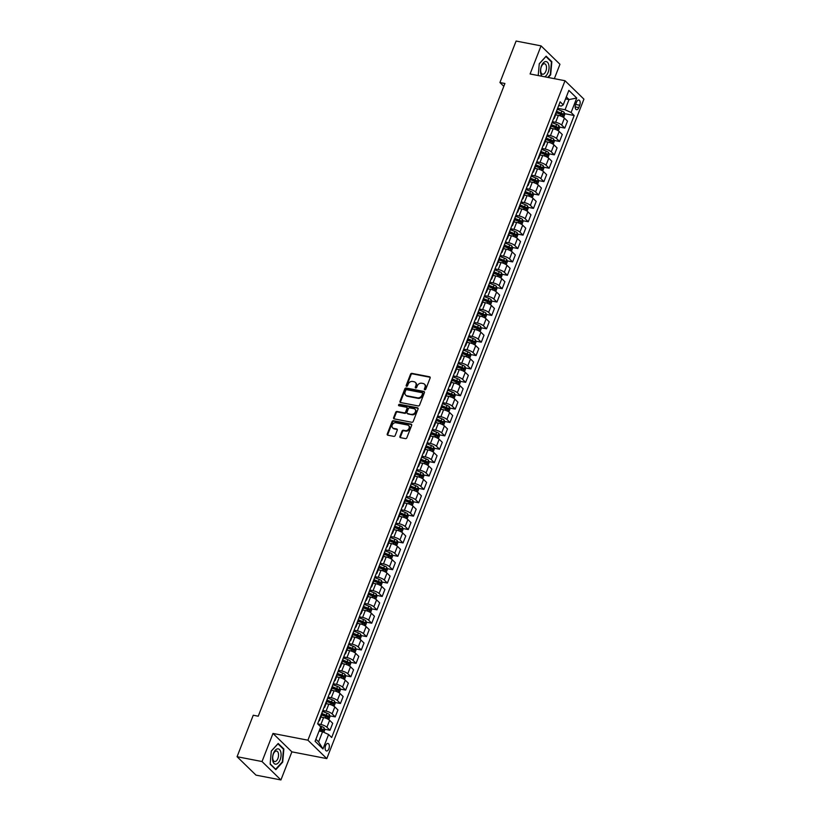 <?xml version="1.0" encoding="UTF-8"?>
<svg xmlns="http://www.w3.org/2000/svg" width="821" height="821" viewBox="0 0 821 821"><rect width="100%" height="100%" fill="white"/><g stroke="black" fill="none" stroke-linecap="round" stroke-linejoin="round"><path stroke-width="1.23" d="M424.806 389.79A0.821 0.657 -45.8 0 0 425.781 389.185L430.132 378.019A1.17 0.944 -45.8 0 0 429.568 376.777L411.937 373.37A1.17 0.944 -45.8 0 0 410.541 374.232L406.19 385.398A0.821 0.657 -45.8 0 0 407.565 385.665L408.129 384.218A3.756 3.017 -45.8 0 1 412.573 381.457L414.041 381.744A3.756 3.017 -45.8 0 1 415.354 382.412A3.756 3.017 -45.8 0 1 415.867 385.716L415.303 387.163A0.821 0.657 -45.8 0 0 416.668 387.42L417.232 385.983A3.756 3.017 -45.8 0 1 421.676 383.222L423.143 383.51A3.756 3.017 -45.8 0 1 424.457 384.177A3.756 3.017 -45.8 0 1 424.97 387.471L424.406 388.918A0.821 0.657 -45.8 0 0 424.806 389.79M328.872 748.793A3.828 2.022 100.9 0 0 327.959 743.446A3.828 2.022 100.9 0 0 325.598 745.612A3.828 2.022 100.9 0 0 326.512 750.958A3.828 2.022 100.9 0 0 328.872 748.793M399.94 436.423A1.17 0.944 -45.8 0 0 400.504 437.665L405.451 438.619A1.17 0.944 -45.8 0 0 406.836 437.757L411.68 425.36A1.17 0.944 -45.8 0 0 411.105 424.118L393.475 420.711A1.17 0.944 -45.8 0 0 392.089 421.573L387.255 433.97A1.17 0.944 -45.8 0 0 387.82 435.212L393.793 436.362A1.17 0.944 -45.8 0 0 395.188 435.51L397.251 430.194A1.17 0.944 -45.8 0 0 396.687 428.962L393.721 428.388A3.14 2.525 -45.8 0 1 392.623 427.823A3.14 2.525 -45.8 0 1 392.541 424.406A3.14 2.525 -45.8 0 1 395.917 422.764L407.524 425.011A3.14 2.525 -45.8 0 1 408.612 425.565A3.14 2.525 -45.8 0 1 408.704 428.983A3.14 2.525 -45.8 0 1 405.328 430.625L403.398 430.255A1.17 0.944 -45.8 0 0 402.003 431.117L399.94 436.423L400.443 436.926A1.17 0.944 -45.8 0 0 400.412 437.644M272.983 733.44L262.022 761.539L237.074 756.716L255.988 775.127L280.926 779.95L291.886 751.851L326.809 758.604L307.906 740.193L272.983 733.44L291.886 751.851M554.349 78.672L559.953 64.284L541.049 45.873L530.089 73.972L565.012 80.735L307.906 740.193M541.049 45.873L516.101 41.05L499.927 82.531L503.817 86.318M237.074 756.716L253.248 715.235L258.246 716.199L504.915 83.496L499.927 82.531M418.197 405.943A1.17 0.944 -45.8 0 0 419.582 405.081L424.416 392.674A1.17 0.944 -45.8 0 0 423.852 391.443L406.221 388.025A1.17 0.944 -45.8 0 0 404.825 388.887L399.991 401.295A1.17 0.944 -45.8 0 0 400.566 402.526L418.197 405.943M418.043 409.022L413.209 421.419A1.17 0.944 -45.8 0 1 411.824 422.281L394.193 418.874A1.17 0.944 -45.8 0 1 393.628 417.632L395.691 412.327A1.17 0.944 -45.8 0 1 397.077 411.465L404.23 412.84A1.17 0.944 -45.8 0 0 405.625 411.988L406.99 408.468A1.17 0.944 -45.8 0 0 406.426 407.226L398.975 405.779A0.821 0.657 -45.8 0 1 399.55 404.312L417.479 407.78A1.17 0.944 -45.8 0 1 418.043 409.022M576.547 102.153L575.624 104.503A3.705 1.96 100.9 0 0 576.506 109.686A3.705 1.96 100.9 0 0 578.795 107.592L579.718 105.232A3.705 1.96 100.9 0 0 578.836 100.049A3.705 1.96 100.9 0 0 576.547 102.153M326.809 758.604L583.926 99.146L565.012 80.735M558.691 105.56L561.287 106.063L563.227 104.842L560.138 101.835L317.635 723.824L320.724 726.831L315.09 741.281L322.961 748.947L318.599 741.907L322.561 731.737L319.082 731.059M563.227 104.842L568.861 90.392L576.732 98.048L571.098 112.508L565.064 109.737L557.613 108.3M564.561 113.647L574.187 115.515L571.098 112.508M574.187 115.515L331.684 737.504L328.595 734.497L322.961 748.947M262.022 761.539L280.926 779.95M565.546 98.9L569.025 99.567L566.316 96.929M565.064 109.737L569.025 99.567L576.732 98.048M324.562 729.222L330.001 730.269L326.912 727.262A4.782 1.334 -158.7 0 0 320.878 724.502L317.696 723.886M330.001 730.269L332.71 723.311L329.621 720.304A4.782 1.334 -158.7 0 0 323.587 717.544L320.888 717.02M329.775 715.84L335.214 716.887L332.125 713.88A4.782 1.334 -158.7 0 0 326.091 711.119L322.838 710.483M335.214 716.887L337.934 709.929L334.835 706.922A4.782 1.334 -158.7 0 0 328.8 704.161L326.111 703.638M334.989 702.458L340.438 703.505L337.339 700.498A4.782 1.334 -158.7 0 0 331.304 697.737L328.051 697.101M340.438 703.505L343.147 696.547L340.058 693.54A4.782 1.334 -158.7 0 0 334.024 690.779L331.325 690.256M340.212 689.076L345.651 690.122L342.562 687.115A4.782 1.334 -158.7 0 0 336.528 684.355L333.264 683.719M345.651 690.122L348.361 683.164L345.272 680.157A4.782 1.334 -158.7 0 0 339.237 677.397L336.538 676.873M345.425 675.693L350.865 676.74L347.776 673.733A4.782 1.334 -158.7 0 0 341.741 670.973L338.488 670.336M350.865 676.74L353.584 669.782L350.495 666.775A4.782 1.334 -158.7 0 0 344.461 664.015L341.762 663.491M350.649 662.311L356.088 663.358L352.999 660.351A4.782 1.334 -158.7 0 0 346.965 657.59L343.701 656.954M356.088 663.358L358.798 656.4L355.709 653.393A4.782 1.334 -158.7 0 0 349.674 650.632L346.975 650.109M355.862 648.929L361.302 649.975L358.213 646.969A4.782 1.334 -158.7 0 0 352.178 644.208L348.925 643.582M361.302 649.975L364.021 643.017L360.922 640.011A4.782 1.334 -158.7 0 0 354.888 637.25L352.199 636.727M361.076 635.546L366.525 636.593L363.426 633.586A4.782 1.334 -158.7 0 0 357.392 630.826L354.138 630.2M366.525 636.593L369.234 629.635L366.145 626.628A4.782 1.334 -158.7 0 0 360.111 623.868L357.412 623.344M366.299 622.164L371.739 623.221L368.65 620.204A4.782 1.334 -158.7 0 0 362.615 617.443L359.352 616.817M371.739 623.221L374.448 616.253L371.359 613.246A4.782 1.334 -158.7 0 0 365.324 610.485L362.625 609.962M371.513 608.782L376.952 609.839L373.863 606.822A4.782 1.334 -158.7 0 0 367.829 604.061L364.575 603.435M376.952 609.839L379.671 602.871L376.582 599.864A4.782 1.334 -158.7 0 0 370.548 597.103L368.116 596.631M376.736 595.399L382.175 596.457L379.086 593.439A4.782 1.334 -158.7 0 0 373.052 590.679L369.789 590.053M382.175 596.457L384.885 589.499L381.796 586.481A4.782 1.334 -158.7 0 0 375.761 583.721L373.062 583.197M381.95 582.017L387.389 583.074L384.3 580.057A4.782 1.334 -158.7 0 0 378.265 577.296L375.012 576.67M387.389 583.074L390.108 576.116L387.009 573.099A4.782 1.334 -158.7 0 0 380.975 570.338L378.276 569.815M387.163 568.635L392.612 569.692L389.513 566.675A4.782 1.334 -158.7 0 0 383.479 563.914L380.226 563.288M392.612 569.692L395.322 562.734L392.233 559.717A4.782 1.334 -158.7 0 0 386.198 556.956L383.499 556.433M392.387 555.253L397.826 556.31L394.737 553.292A4.782 1.334 -158.7 0 0 388.702 550.532L385.439 549.906M397.826 556.31L400.535 549.352L397.446 546.334A4.782 1.334 -158.7 0 0 391.412 543.574L388.713 543.05M397.6 541.87L403.039 542.927L399.95 539.91A4.782 1.334 -158.7 0 0 393.916 537.15L390.663 536.524M403.039 542.927L405.759 535.969L402.67 532.952A4.782 1.334 -158.7 0 0 396.625 530.192L394.203 529.719M402.824 528.488L408.263 529.545L405.174 526.528A4.782 1.334 -158.7 0 0 399.139 523.767L395.876 523.141M408.263 529.545L410.972 522.587L407.883 519.57A4.782 1.334 -158.7 0 0 401.849 516.809L399.15 516.286M408.037 515.106L413.476 516.163L410.387 513.146A4.782 1.334 -158.7 0 0 404.353 510.385L401.1 509.759M413.476 516.163L416.196 509.205L413.096 506.188A4.782 1.334 -158.7 0 0 407.062 503.427L404.363 502.904M413.25 501.723L418.7 502.78L415.6 499.773A4.782 1.334 -158.7 0 0 409.566 497.003L406.313 496.377M418.7 502.78L421.409 495.822L418.32 492.805A4.782 1.334 -158.7 0 0 412.286 490.045L409.587 489.521M418.474 488.341L423.913 489.398L420.824 486.391A4.782 1.334 -158.7 0 0 414.79 483.62L411.526 482.994M423.913 489.398L426.622 482.44L423.533 479.423A4.782 1.334 -158.7 0 0 417.499 476.662L414.8 476.139M423.687 474.959L429.126 476.016L426.037 473.009A4.782 1.334 -158.7 0 0 420.003 470.238L416.75 469.612M429.126 476.016L431.846 469.058L428.757 466.051A4.782 1.334 -158.7 0 0 422.712 463.28L420.024 462.767M428.901 461.576L434.35 462.634L431.261 459.627A4.782 1.334 -158.7 0 0 425.216 456.856L421.963 456.23M434.35 462.634L437.059 455.676L433.97 452.669A4.782 1.334 -158.7 0 0 427.936 449.898L425.237 449.385M434.124 448.194L439.563 449.251L436.474 446.244A4.782 1.334 -158.7 0 0 430.44 443.473L427.187 442.847M439.563 449.251L442.283 442.293L439.184 439.286A4.782 1.334 -158.7 0 0 433.149 436.515L430.45 436.002M439.338 434.812L444.787 435.869L441.688 432.862A4.782 1.334 -158.7 0 0 435.653 430.101L432.4 429.465M444.787 435.869L447.496 428.911L444.407 425.904A4.782 1.334 -158.7 0 0 438.373 423.133L435.674 422.62M444.561 421.44L450 422.487L446.911 419.48A4.782 1.334 -158.7 0 0 440.877 416.719L437.614 416.083M450 422.487L452.71 415.529L449.621 412.522A4.782 1.334 -158.7 0 0 443.586 409.761L440.887 409.238M449.775 408.058L455.214 409.104L452.125 406.097A4.782 1.334 -158.7 0 0 446.09 403.337L442.837 402.701M455.214 409.104L457.933 402.146L454.834 399.139A4.782 1.334 -158.7 0 0 448.8 396.379L446.111 395.855M454.988 394.675L460.437 395.722L457.348 392.715A4.782 1.334 -158.7 0 0 451.304 389.954L448.05 389.318M460.437 395.722L463.147 388.764L460.058 385.757A4.782 1.334 -158.7 0 0 454.023 382.997L451.324 382.473M460.212 381.293L465.651 382.34L462.562 379.333A4.782 1.334 -158.7 0 0 456.527 376.572L453.274 375.936M465.651 382.34L468.36 375.382L465.271 372.375A4.782 1.334 -158.7 0 0 459.237 369.614L456.538 369.091M465.425 367.911L470.874 368.957L467.775 365.95A4.782 1.334 -158.7 0 0 461.741 363.19L458.487 362.554M470.874 368.957L473.584 361.999L470.495 358.993A4.782 1.334 -158.7 0 0 464.46 356.232L461.761 355.709M470.649 354.528L476.088 355.575L472.999 352.568A4.782 1.334 -158.7 0 0 466.964 349.808L463.701 349.171M476.088 355.575L478.797 348.617L475.708 345.61A4.782 1.334 -158.7 0 0 469.674 342.85L466.975 342.326M475.862 341.146L481.301 342.193L478.212 339.186A4.782 1.334 -158.7 0 0 472.178 336.425L468.924 335.789M481.301 342.193L484.021 335.235L480.921 332.228A4.782 1.334 -158.7 0 0 474.887 329.467L472.198 328.944M481.075 327.764L486.525 328.81L483.425 325.804A4.782 1.334 -158.7 0 0 477.391 323.043L474.138 322.407M486.525 328.81L489.234 321.853L486.145 318.846A4.782 1.334 -158.7 0 0 480.111 316.085L477.412 315.562M486.299 314.381L491.738 315.428L488.649 312.421A4.782 1.334 -158.7 0 0 482.615 309.661L479.351 309.035M491.738 315.428L494.447 308.47L491.358 305.463A4.782 1.334 -158.7 0 0 485.324 302.703L482.625 302.179M491.512 300.999L496.951 302.046L493.862 299.039A4.782 1.334 -158.7 0 0 487.828 296.278L484.575 295.652M496.951 302.046L499.671 295.088L496.582 292.081A4.782 1.334 -158.7 0 0 490.548 289.32L487.848 288.797M496.736 287.617L502.175 288.674L499.086 285.657A4.782 1.334 -158.7 0 0 493.052 282.896L489.788 282.27M502.175 288.674L504.884 281.706L501.795 278.699A4.782 1.334 -158.7 0 0 495.761 275.938L493.339 275.466M501.949 274.235L507.388 275.292L504.299 272.274A4.782 1.334 -158.7 0 0 498.265 269.514L495.012 268.888M507.388 275.292L510.108 268.323L507.009 265.316A4.782 1.334 -158.7 0 0 500.974 262.556L498.285 262.032M507.162 260.852L512.612 261.909L509.513 258.892A4.782 1.334 -158.7 0 0 503.478 256.131L500.225 255.505M512.612 261.909L515.321 254.951L512.232 251.934A4.782 1.334 -158.7 0 0 506.198 249.174L503.499 248.65M512.386 247.47L517.825 248.527L514.736 245.51A4.782 1.334 -158.7 0 0 508.702 242.749L505.438 242.123M517.825 248.527L520.535 241.569L517.446 238.552A4.782 1.334 -158.7 0 0 511.411 235.791L508.712 235.268M517.599 234.088L523.039 235.145L519.95 232.127A4.782 1.334 -158.7 0 0 513.915 229.367L510.662 228.741M523.039 235.145L525.758 228.187L522.669 225.17A4.782 1.334 -158.7 0 0 516.635 222.409L513.936 221.886M522.823 220.705L528.262 221.762L525.173 218.745A4.782 1.334 -158.7 0 0 519.139 215.985L515.875 215.359M528.262 221.762L530.971 214.804L527.882 211.787A4.782 1.334 -158.7 0 0 521.848 209.027L519.149 208.503M528.036 207.323L533.476 208.38L530.387 205.363A4.782 1.334 -158.7 0 0 524.352 202.602L521.099 201.976M533.476 208.38L536.195 201.422L533.096 198.405A4.782 1.334 -158.7 0 0 527.061 195.644L524.362 195.121M533.25 193.941L538.699 194.998L535.6 191.981A4.782 1.334 -158.7 0 0 529.566 189.22L526.312 188.594M538.699 194.998L541.408 188.04L538.319 185.023A4.782 1.334 -158.7 0 0 532.285 182.262L529.586 181.739M538.473 180.558L543.913 181.615L540.823 178.598A4.782 1.334 -158.7 0 0 534.789 175.838L531.526 175.212M543.913 181.615L546.622 174.657L543.533 171.64A4.782 1.334 -158.7 0 0 537.498 168.88L534.799 168.356M543.687 167.176L549.126 168.233L546.037 165.226A4.782 1.334 -158.7 0 0 540.002 162.455L536.749 161.829M549.126 168.233L551.845 161.275L548.756 158.258A4.782 1.334 -158.7 0 0 542.712 155.497L540.023 154.974M548.91 153.794L554.349 154.851L551.26 151.844A4.782 1.334 -158.7 0 0 545.226 149.073L541.963 148.447M554.349 154.851L557.059 147.893L553.97 144.876A4.782 1.334 -158.7 0 0 547.935 142.115L545.513 141.653M554.124 140.412L559.563 141.469L556.474 138.462A4.782 1.334 -158.7 0 0 550.439 135.691L547.186 135.065M559.563 141.469L562.282 134.511L559.183 131.504A4.782 1.334 -158.7 0 0 553.149 128.733L550.45 128.22M559.337 127.029L564.786 128.086L561.687 125.079A4.782 1.334 -158.7 0 0 555.653 122.308L552.4 121.682M564.786 128.086L567.496 121.128L564.407 118.121A4.782 1.334 -158.7 0 0 558.372 115.351L555.673 114.837M315.88 739.259L318.599 741.907M556.72 112.138L558.28 112.436M551.507 125.521L553.067 125.818M546.283 138.903L547.843 139.201M541.07 152.285L542.63 152.583M535.856 165.668L537.416 165.965M530.633 179.05L532.193 179.347M525.419 192.432L526.979 192.73M520.206 205.804L521.756 206.112M514.983 219.186L516.542 219.494M509.769 232.569L511.329 232.877M504.546 245.951L506.105 246.259M499.332 259.333L500.892 259.641M494.119 272.716L495.668 273.024M488.895 286.098L490.455 286.406M483.682 299.48L485.242 299.788M478.458 312.863L480.018 313.17M473.245 326.245L474.805 326.553M468.032 339.627L469.581 339.925M462.808 353.009L464.368 353.307M457.595 366.392L459.155 366.689M452.371 379.774L453.931 380.072M447.158 393.156L448.718 393.454M441.944 406.539L443.504 406.836M436.721 419.921L438.281 420.219M431.507 433.303L433.067 433.601M426.284 446.686L427.844 446.983M421.07 460.068L422.63 460.365M415.857 473.45L417.417 473.748M410.633 486.832L412.193 487.13M405.42 500.215L406.98 500.512M400.196 513.597L401.756 513.895M394.983 526.979L396.543 527.277M389.77 540.362L391.33 540.659M384.546 553.734L386.106 554.042M379.333 567.116L380.893 567.424M374.119 580.498L375.669 580.806M368.896 593.881L370.456 594.188M363.682 607.263L365.242 607.571M358.459 620.645L360.019 620.953M353.246 634.028L354.805 634.335M348.032 647.41L349.582 647.718M342.809 660.792L344.368 661.1M337.595 674.174L339.155 674.472M332.372 687.557L333.931 687.854M327.158 700.939L328.718 701.237M321.945 714.321L323.495 714.619M553.539 118.758A4.782 1.334 -158.7 0 0 554.288 118.378L556.997 111.42A4.782 1.334 -158.7 0 0 556.71 110.63M554.288 118.378A4.782 1.334 -158.7 0 0 553.99 117.598M548.325 132.14A4.782 1.334 -158.7 0 0 549.075 131.76L551.784 124.802A4.782 1.334 -158.7 0 0 551.486 124.012M549.075 131.76A4.782 1.334 -158.7 0 0 548.777 130.97M543.102 145.522A4.782 1.334 -158.7 0 0 543.851 145.143L546.57 138.185A4.782 1.334 -158.7 0 0 546.273 137.394M543.851 145.143A4.782 1.334 -158.7 0 0 543.564 144.352M537.888 158.905A4.782 1.334 -158.7 0 0 538.638 158.525L541.347 151.567A4.782 1.334 -158.7 0 0 541.06 150.777M538.638 158.525A4.782 1.334 -158.7 0 0 538.34 157.735M535.61 166.283L539.705 167.874A3.171 0.883 21.3 0 1 541.501 168.787L542.004 167.505A3.171 0.883 -158.7 0 0 540.208 166.591L536.113 164.99A4.782 1.334 -158.7 0 0 535.836 164.159M532.675 172.287A4.782 1.334 -158.7 0 0 533.424 171.907A4.782 1.334 -158.7 0 0 533.127 171.117M527.451 185.669A4.782 1.334 -158.7 0 0 528.201 185.289L530.92 178.331A4.782 1.334 -158.7 0 0 530.623 177.541M528.201 185.289A4.782 1.334 -158.7 0 0 527.903 184.499M522.238 199.051A4.782 1.334 -158.7 0 0 522.987 198.672L525.697 191.714A4.782 1.334 -158.7 0 0 525.399 190.924M522.987 198.672A4.782 1.334 -158.7 0 0 522.69 197.882M517.014 212.434A4.782 1.334 -158.7 0 0 517.764 212.054L520.483 205.096A4.782 1.334 -158.7 0 0 520.186 204.306M517.764 212.054A4.782 1.334 -158.7 0 0 517.476 211.264M511.801 225.816A4.782 1.334 -158.7 0 0 512.55 225.436L515.26 218.478A4.782 1.334 -158.7 0 0 514.972 217.688M512.55 225.436A4.782 1.334 -158.7 0 0 512.253 224.646M509.523 233.185L513.618 234.785A3.171 0.883 21.3 0 1 515.414 235.699L515.916 234.416A3.171 0.883 -158.7 0 0 514.12 233.503L510.026 231.902A4.782 1.334 -158.7 0 0 509.749 231.07M506.588 239.198A4.782 1.334 -158.7 0 0 507.337 238.819A4.782 1.334 -158.7 0 0 507.039 238.028M501.364 252.581A4.782 1.334 -158.7 0 0 502.113 252.201L504.833 245.243A4.782 1.334 -158.7 0 0 504.535 244.453M502.113 252.201A4.782 1.334 -158.7 0 0 501.816 251.411M496.151 265.963A4.782 1.334 -158.7 0 0 496.9 265.583L499.609 258.625A4.782 1.334 -158.7 0 0 499.312 257.835M496.9 265.583A4.782 1.334 -158.7 0 0 496.602 264.793M490.927 279.335A4.782 1.334 -158.7 0 0 491.676 278.966L494.396 272.008A4.782 1.334 -158.7 0 0 494.098 271.217M491.676 278.966A4.782 1.334 -158.7 0 0 491.389 278.175M485.714 292.717A4.782 1.334 -158.7 0 0 486.463 292.348L489.172 285.38A4.782 1.334 -158.7 0 0 488.885 284.6M486.463 292.348A4.782 1.334 -158.7 0 0 486.165 291.558M480.501 306.1A4.782 1.334 -158.7 0 0 481.25 305.73L483.959 298.762A4.782 1.334 -158.7 0 0 483.661 297.982M481.25 305.73A4.782 1.334 -158.7 0 0 480.952 304.94M475.277 319.482A4.782 1.334 -158.7 0 0 476.026 319.102L478.746 312.144A4.782 1.334 -158.7 0 0 478.448 311.364M476.026 319.102A4.782 1.334 -158.7 0 0 475.728 318.322M470.064 332.864A4.782 1.334 -158.7 0 0 470.813 332.484L473.522 325.526A4.782 1.334 -158.7 0 0 473.224 324.747M470.813 332.484A4.782 1.334 -158.7 0 0 470.515 331.705M464.84 346.246A4.782 1.334 -158.7 0 0 465.589 345.867L468.309 338.909A4.782 1.334 -158.7 0 0 468.011 338.129M465.589 345.867A4.782 1.334 -158.7 0 0 465.302 345.087M459.627 359.629A4.782 1.334 -158.7 0 0 460.376 359.249L463.085 352.291A4.782 1.334 -158.7 0 0 462.798 351.511M460.376 359.249A4.782 1.334 -158.7 0 0 460.078 358.469M454.413 373.011A4.782 1.334 -158.7 0 0 455.162 372.631L457.872 365.673A4.782 1.334 -158.7 0 0 457.574 364.893M455.162 372.631A4.782 1.334 -158.7 0 0 454.865 371.851M449.19 386.393A4.782 1.334 -158.7 0 0 449.939 386.014L452.658 379.056A4.782 1.334 -158.7 0 0 452.361 378.276M449.939 386.014A4.782 1.334 -158.7 0 0 449.651 385.234M443.976 399.776A4.782 1.334 -158.7 0 0 444.725 399.396L447.435 392.438A4.782 1.334 -158.7 0 0 447.137 391.658M444.725 399.396A4.782 1.334 -158.7 0 0 444.428 398.616M438.753 413.158A4.782 1.334 -158.7 0 0 439.502 412.778L442.221 405.82A4.782 1.334 -158.7 0 0 441.924 405.04M439.502 412.778A4.782 1.334 -158.7 0 0 439.214 411.998M433.539 426.54A4.782 1.334 -158.7 0 0 434.288 426.161L436.998 419.203A4.782 1.334 -158.7 0 0 436.71 418.423M434.288 426.161A4.782 1.334 -158.7 0 0 433.991 425.381M428.326 439.923A4.782 1.334 -158.7 0 0 429.075 439.543L431.784 432.585A4.782 1.334 -158.7 0 0 431.487 431.795M429.075 439.543A4.782 1.334 -158.7 0 0 428.778 438.763M423.102 453.305A4.782 1.334 -158.7 0 0 423.852 452.925L426.571 445.967A4.782 1.334 -158.7 0 0 426.273 445.177M423.852 452.925A4.782 1.334 -158.7 0 0 423.564 452.145M417.889 466.687A4.782 1.334 -158.7 0 0 418.638 466.307L421.347 459.35A4.782 1.334 -158.7 0 0 421.06 458.559M418.638 466.307A4.782 1.334 -158.7 0 0 418.341 465.517M412.676 480.069A4.782 1.334 -158.7 0 0 413.425 479.69L416.134 472.732A4.782 1.334 -158.7 0 0 415.837 471.942M413.425 479.69A4.782 1.334 -158.7 0 0 413.127 478.9M407.452 493.452A4.782 1.334 -158.7 0 0 408.201 493.072L410.911 486.114A4.782 1.334 -158.7 0 0 410.623 485.324M408.201 493.072A4.782 1.334 -158.7 0 0 407.904 492.282M402.239 506.834A4.782 1.334 -158.7 0 0 402.988 506.454L405.697 499.496A4.782 1.334 -158.7 0 0 405.4 498.706M402.988 506.454A4.782 1.334 -158.7 0 0 402.69 505.664M397.015 520.216A4.782 1.334 -158.7 0 0 397.764 519.837L400.484 512.879A4.782 1.334 -158.7 0 0 400.186 512.088M397.764 519.837A4.782 1.334 -158.7 0 0 397.477 519.046M391.802 533.599A4.782 1.334 -158.7 0 0 392.551 533.219L395.26 526.261A4.782 1.334 -158.7 0 0 394.973 525.471M392.551 533.219A4.782 1.334 -158.7 0 0 392.253 532.429M386.588 546.981A4.782 1.334 -158.7 0 0 387.338 546.601L390.047 539.643A4.782 1.334 -158.7 0 0 389.749 538.853M387.338 546.601A4.782 1.334 -158.7 0 0 387.04 545.811M381.365 560.363A4.782 1.334 -158.7 0 0 382.114 559.984L384.833 553.026A4.782 1.334 -158.7 0 0 384.536 552.235M382.114 559.984A4.782 1.334 -158.7 0 0 381.816 559.193M376.151 573.746A4.782 1.334 -158.7 0 0 376.901 573.366L379.61 566.408A4.782 1.334 -158.7 0 0 379.312 565.618M376.901 573.366A4.782 1.334 -158.7 0 0 376.603 572.576M370.928 587.128A4.782 1.334 -158.7 0 0 371.677 586.748L374.397 579.79A4.782 1.334 -158.7 0 0 374.099 579M371.677 586.748A4.782 1.334 -158.7 0 0 371.39 585.958M365.714 600.51A4.782 1.334 -158.7 0 0 366.464 600.13L369.173 593.173A4.782 1.334 -158.7 0 0 368.886 592.382M366.464 600.13A4.782 1.334 -158.7 0 0 366.166 599.34M360.501 613.882A4.782 1.334 -158.7 0 0 361.25 613.513L363.96 606.555A4.782 1.334 -158.7 0 0 363.662 605.765M361.25 613.513A4.782 1.334 -158.7 0 0 360.953 612.723M355.277 627.265A4.782 1.334 -158.7 0 0 356.027 626.895L358.746 619.927A4.782 1.334 -158.7 0 0 358.449 619.147M356.027 626.895A4.782 1.334 -158.7 0 0 355.729 626.105M350.064 640.647A4.782 1.334 -158.7 0 0 350.813 640.277L353.523 633.309A4.782 1.334 -158.7 0 0 353.225 632.529M350.813 640.277A4.782 1.334 -158.7 0 0 350.516 639.487M344.841 654.029A4.782 1.334 -158.7 0 0 345.59 653.649L348.309 646.691A4.782 1.334 -158.7 0 0 348.012 645.911M345.59 653.649A4.782 1.334 -158.7 0 0 345.302 652.869M339.627 667.411A4.782 1.334 -158.7 0 0 340.376 667.032L343.086 660.074A4.782 1.334 -158.7 0 0 342.798 659.294M340.376 667.032A4.782 1.334 -158.7 0 0 340.079 666.252M334.414 680.794A4.782 1.334 -158.7 0 0 335.163 680.414L337.872 673.456A4.782 1.334 -158.7 0 0 337.575 672.676M335.163 680.414A4.782 1.334 -158.7 0 0 334.865 679.634M329.19 694.176A4.782 1.334 -158.7 0 0 329.939 693.796L332.659 686.838A4.782 1.334 -158.7 0 0 332.361 686.058M329.939 693.796A4.782 1.334 -158.7 0 0 329.642 693.016M323.977 707.558A4.782 1.334 -158.7 0 0 324.726 707.179L327.435 700.221A4.782 1.334 -158.7 0 0 327.138 699.441M324.726 707.179A4.782 1.334 -158.7 0 0 324.428 706.399M318.753 720.941A4.782 1.334 -158.7 0 0 319.502 720.561L322.222 713.603A4.782 1.334 -158.7 0 0 321.924 712.823M319.502 720.561A4.782 1.334 -158.7 0 0 319.215 719.781M322.561 731.737L328.595 734.497M548.233 77.482L550.665 74.814L551.845 61.708L546.15 56.167L539.274 63.72L538.217 75.553M275.825 769.667L282.701 762.104L283.881 748.998L278.186 743.457L271.31 751.01L270.13 764.115L275.825 769.667M551.076 61.554L551.845 61.708M283.112 748.855L283.881 748.998M424.868 389.801A0.821 0.657 -45.8 0 1 424.919 389.421L425.483 387.974A3.756 3.017 -45.8 0 0 424.97 384.68A3.756 3.017 -45.8 0 0 424.693 384.444M415.59 382.678A3.756 3.017 -45.8 0 1 415.857 382.914A3.756 3.017 -45.8 0 1 416.37 386.209L415.806 387.656A0.821 0.657 -45.8 0 0 415.754 388.035M430.163 377.301A1.17 0.944 -45.8 0 0 430.071 377.28L412.44 373.863A1.17 0.944 -45.8 0 0 411.054 374.725L406.703 385.891A0.821 0.657 -45.8 0 0 406.652 386.27M424.447 391.956A1.17 0.944 -45.8 0 0 424.354 391.935L406.734 388.528A1.17 0.944 -45.8 0 0 405.338 389.39L400.504 401.787A1.17 0.944 -45.8 0 0 400.474 402.506M422.599 393.567A0.821 0.657 -45.8 0 0 422.199 392.705L406.723 389.708A0.821 0.657 -45.8 0 0 405.748 390.314L405.153 391.833A3.756 3.017 -45.8 0 0 405.666 395.137A3.756 3.017 -45.8 0 0 406.98 395.804L417.561 397.846A3.756 3.017 -45.8 0 0 422.004 395.096L422.599 393.567L423.102 394.07A0.821 0.657 -45.8 0 0 422.989 393.341L422.487 392.849M405.943 395.363A3.756 3.017 -45.8 0 0 406.179 395.63A3.756 3.017 -45.8 0 0 407.493 396.297L406.98 395.804M423.102 394.07L422.507 395.589A3.756 3.017 -45.8 0 1 418.063 398.349L407.493 396.297M407.031 407.739A1.17 0.944 -45.8 0 1 407.503 408.961L406.128 412.481A1.17 0.944 -45.8 0 1 404.743 413.343L397.59 411.957A1.17 0.944 -45.8 0 0 396.204 412.819L394.131 418.125A1.17 0.944 -45.8 0 0 394.101 418.843M418.084 408.304A1.17 0.944 -45.8 0 0 417.992 408.273L400.063 404.815A0.821 0.657 -45.8 0 0 399.037 405.8M411.649 414.277A3.14 2.525 -45.8 0 0 415.026 412.635A3.14 2.525 -45.8 0 0 414.933 409.217A3.14 2.525 -45.8 0 0 413.846 408.663L409.751 407.863A1.17 0.944 -45.8 0 0 408.365 408.725L406.99 412.245A1.17 0.944 -45.8 0 0 407.565 413.486L412.163 414.779A3.14 2.525 -45.8 0 0 415.539 413.137A3.14 2.525 -45.8 0 0 415.447 409.72A3.14 2.525 -45.8 0 0 415.169 409.494M407.473 413.466A1.17 0.944 -45.8 0 0 408.068 413.989L407.565 413.486M412.163 414.779L408.068 413.989M408.848 425.842A3.14 2.525 -45.8 0 1 409.125 426.068A3.14 2.525 -45.8 0 1 409.217 429.486A3.14 2.525 -45.8 0 1 405.841 431.128L403.901 430.758A1.17 0.944 -45.8 0 0 402.516 431.61L400.443 436.926M392.9 428.049A3.14 2.525 -45.8 0 0 393.136 428.326A3.14 2.525 -45.8 0 0 394.234 428.88L393.721 428.388M397.292 429.475A1.17 0.944 -45.8 0 0 397.2 429.455L394.234 428.88M411.711 424.642A1.17 0.944 -45.8 0 0 411.619 424.621L393.988 421.204A1.17 0.944 -45.8 0 0 392.602 422.066L387.769 434.463A1.17 0.944 -45.8 0 0 387.728 435.192M563.586 117.465L564.776 114.406L564.171 112.333A3.171 0.883 -158.7 0 0 561.872 111.03L557.254 109.234M556.484 112.754L560.579 114.345A3.171 0.883 21.3 0 1 562.375 115.258L562.878 113.975A3.171 0.883 -158.7 0 0 561.082 113.062L556.987 111.471M556.823 111.872L561.441 113.698L560.938 114.981M558.362 130.847L559.563 127.789L558.957 125.716A3.171 0.883 -158.7 0 0 556.659 124.412L552.04 122.616M551.26 126.136L555.365 127.727A3.171 0.883 21.3 0 1 557.151 128.64L557.654 127.358A3.171 0.883 -158.7 0 0 555.858 126.444L551.763 124.854M551.609 125.254L556.217 127.081L555.725 128.363M553.149 144.229L554.339 141.171L553.734 139.098A3.171 0.883 -158.7 0 0 551.435 137.795L546.817 135.999M546.047 139.519L550.142 141.109A3.171 0.883 21.3 0 1 551.938 142.023L552.441 140.74A3.171 0.883 -158.7 0 0 550.645 139.827L546.55 138.236M546.396 138.636L551.004 140.463L550.501 141.746M547.935 157.611L549.126 154.553L548.52 152.48A3.171 0.883 -158.7 0 0 546.222 151.177L541.603 149.371M540.834 152.901L544.928 154.492A3.171 0.883 21.3 0 1 546.724 155.405L547.217 154.122A3.171 0.883 -158.7 0 0 545.431 153.209L541.326 151.618M541.172 152.018L545.791 153.845L545.288 155.128M542.712 170.994L543.913 167.936L543.307 165.863A3.171 0.883 -158.7 0 0 541.008 164.559L536.39 162.753M535.959 165.401L540.567 167.227L540.064 168.51M544.508 76.764A7.779 4.105 100.9 0 0 549.033 68.174A7.779 4.105 100.9 0 0 545.462 61.585A7.779 4.105 100.9 0 0 540.823 68.071A7.779 4.105 100.9 0 0 542.209 76.322M543.122 74.229A5.326 2.812 100.9 0 0 546.427 69.036A5.326 2.812 100.9 0 0 544.6 63.771A5.326 2.812 100.9 0 0 544.066 63.761A5.326 2.812 100.9 0 0 540.752 68.964A5.326 2.812 100.9 0 0 542.578 74.229A5.326 2.812 100.9 0 0 543.122 74.229M539.264 63.843L545.914 56.536L551.435 61.903L550.286 74.598L547.751 77.39M273.485 753.288A7.779 4.105 100.9 0 0 274.091 763.479A7.779 4.105 100.9 0 0 280.125 759.753A7.779 4.105 100.9 0 0 279.52 749.563A7.779 4.105 100.9 0 0 273.485 753.288M273.352 754.078A5.326 2.812 100.9 0 0 274.614 761.519A5.326 2.812 100.9 0 0 277.898 758.512A5.326 2.812 100.9 0 0 276.636 751.071A5.326 2.812 100.9 0 0 273.352 754.078M271.299 751.133L277.95 743.826L283.471 749.193L282.321 761.898L275.661 769.215L270.16 763.858M537.498 184.376L538.689 181.318L538.083 179.245A3.171 0.883 -158.7 0 0 535.785 177.941L531.166 176.135M530.397 179.666L534.492 181.256A3.171 0.883 21.3 0 1 536.287 182.17L536.79 180.887A3.171 0.883 -158.7 0 0 534.994 179.973L530.9 178.373M530.735 178.783L535.354 180.61L534.851 181.893M532.275 197.758L533.476 194.7L532.87 192.627A3.171 0.883 -158.7 0 0 530.571 191.324L525.953 189.518M525.183 193.048L529.278 194.639A3.171 0.883 21.3 0 1 531.064 195.552L531.567 194.269A3.171 0.883 -158.7 0 0 529.771 193.356L525.676 191.755M525.522 192.165L530.13 193.992L529.637 195.275M527.061 211.141L528.252 208.082L527.646 206.009A3.171 0.883 -158.7 0 0 525.348 204.706L520.73 202.9M519.96 206.43L524.055 208.021A3.171 0.883 21.3 0 1 525.851 208.934L526.353 207.651A3.171 0.883 -158.7 0 0 524.557 206.738L520.463 205.137M520.309 205.548L524.917 207.374L524.414 208.657M521.848 224.523L523.039 221.454L522.433 219.392A3.171 0.883 -158.7 0 0 520.134 218.088L515.516 216.282M514.746 219.812L518.841 221.403A3.171 0.883 21.3 0 1 520.637 222.317L521.13 221.034A3.171 0.883 -158.7 0 0 519.344 220.12L515.249 218.519M515.085 218.93L519.703 220.757L519.2 222.039M516.625 237.905L517.825 234.837L517.22 232.774A3.171 0.883 -158.7 0 0 514.921 231.471L510.303 229.664M509.872 232.312L514.48 234.139L513.977 235.422M511.411 251.288L512.602 248.219L511.996 246.156A3.171 0.883 -158.7 0 0 509.697 244.853L505.079 243.047M504.31 246.567L508.404 248.168A3.171 0.883 21.3 0 1 510.2 249.081L510.703 247.798A3.171 0.883 -158.7 0 0 508.907 246.885L504.812 245.284M504.648 245.695L509.266 247.521L508.763 248.804M506.188 264.67L507.388 261.601L506.783 259.539A3.171 0.883 -158.7 0 0 504.484 258.235L499.866 256.429M499.096 259.949L503.191 261.55A3.171 0.883 21.3 0 1 504.977 262.463L505.479 261.181A3.171 0.883 -158.7 0 0 503.694 260.267L499.589 258.666M499.435 259.067L504.043 260.904L503.55 262.186M500.974 278.052L502.165 274.984L501.559 272.921A3.171 0.883 -158.7 0 0 499.26 271.618L494.642 269.811M493.873 273.331L497.967 274.932A3.171 0.883 21.3 0 1 499.763 275.846L500.266 274.563A3.171 0.883 -158.7 0 0 498.47 273.65L494.375 272.049M494.221 272.449L498.829 274.276L498.326 275.569M495.761 291.434L496.951 288.366L496.346 286.303A3.171 0.883 -158.7 0 0 494.047 284.99L489.429 283.194M488.659 286.714L492.754 288.315A3.171 0.883 21.3 0 1 494.55 289.228L495.053 287.935A3.171 0.883 -158.7 0 0 493.257 287.032L489.162 285.431M488.998 285.831L493.616 287.658L493.113 288.951M490.537 304.817L491.738 301.748L491.132 299.686A3.171 0.883 -158.7 0 0 488.834 298.372L484.216 296.576M483.436 300.096L487.541 301.697A3.171 0.883 21.3 0 1 489.326 302.61L489.829 301.317A3.171 0.883 -158.7 0 0 488.033 300.414L483.938 298.813M483.785 299.213L488.392 301.04L487.89 302.333M485.324 318.199L486.514 315.131L485.909 313.068A3.171 0.883 -158.7 0 0 483.61 311.754L478.992 309.958M478.222 313.478L482.317 315.079A3.171 0.883 21.3 0 1 484.113 315.993L484.616 314.7A3.171 0.883 -158.7 0 0 482.82 313.796L478.725 312.196M478.561 312.596L483.179 314.422L482.676 315.716M480.1 331.581L481.301 328.513L480.696 326.45A3.171 0.883 -158.7 0 0 478.397 325.137L473.779 323.341M473.009 326.861L477.104 328.462A3.171 0.883 21.3 0 1 478.9 329.375L479.392 328.082A3.171 0.883 -158.7 0 0 477.606 327.179L473.501 325.578M473.348 325.978L477.955 327.805L477.463 329.088M474.887 344.964L476.077 341.895L475.482 339.832A3.171 0.883 -158.7 0 0 473.173 338.519L468.555 336.723M467.785 340.243L471.88 341.844A3.171 0.883 21.3 0 1 473.676 342.757L474.179 341.464A3.171 0.883 -158.7 0 0 472.383 340.561L468.288 338.96M468.134 339.36L472.742 341.187L472.239 342.47M469.674 358.346L470.864 355.277L470.259 353.215A3.171 0.883 -158.7 0 0 467.96 351.901L463.342 350.105M462.572 353.625L466.667 355.226A3.171 0.883 21.3 0 1 468.463 356.129L468.965 354.846A3.171 0.883 -158.7 0 0 467.17 353.933L463.075 352.342M462.911 352.743L467.529 354.569L467.026 355.852M464.45 371.728L465.651 368.66L465.045 366.597A3.171 0.883 -158.7 0 0 462.746 365.283L458.128 363.487M457.348 367.008L461.453 368.608A3.171 0.883 21.3 0 1 463.239 369.512L463.742 368.229A3.171 0.883 -158.7 0 0 461.946 367.315L457.851 365.725M457.697 366.125L462.305 367.952L461.802 369.234M459.237 385.111L460.427 382.042L459.822 379.979A3.171 0.883 -158.7 0 0 457.523 378.666L452.905 376.87M452.135 380.39L456.23 381.991A3.171 0.883 21.3 0 1 458.026 382.894L458.529 381.611A3.171 0.883 -158.7 0 0 456.733 380.698L452.638 379.107M452.484 379.507L457.092 381.334L456.589 382.617M454.023 398.493L455.214 395.424L454.608 393.362A3.171 0.883 -158.7 0 0 452.309 392.048L447.691 390.252M446.922 393.772L451.016 395.373A3.171 0.883 21.3 0 1 452.812 396.276L453.305 394.993A3.171 0.883 -158.7 0 0 451.519 394.08L447.414 392.489M447.26 392.89L451.868 394.716L451.376 395.999M448.8 411.865L450 408.807L449.395 406.744A3.171 0.883 -158.7 0 0 447.086 405.43L442.468 403.634M441.698 407.154L445.793 408.745A3.171 0.883 21.3 0 1 447.589 409.658L448.092 408.376A3.171 0.883 -158.7 0 0 446.296 407.462L442.201 405.872M442.047 406.272L446.655 408.099L446.152 409.381M443.586 425.247L444.777 422.189L444.171 420.126A3.171 0.883 -158.7 0 0 441.872 418.813L437.254 417.017M436.485 420.537L440.579 422.127A3.171 0.883 21.3 0 1 442.375 423.041L442.878 421.758A3.171 0.883 -158.7 0 0 441.082 420.845L436.988 419.254M436.823 419.654L441.441 421.481L440.939 422.764M438.363 438.63L439.563 435.571L438.958 433.509A3.171 0.883 -158.7 0 0 436.659 432.195L432.041 430.399M431.261 433.919L435.366 435.51A3.171 0.883 21.3 0 1 437.152 436.423L437.655 435.14A3.171 0.883 -158.7 0 0 435.859 434.227L431.764 432.636M431.61 433.036L436.218 434.863L435.715 436.146M433.149 452.012L434.34 448.954L433.734 446.881A3.171 0.883 -158.7 0 0 431.436 445.577L426.817 443.781M426.048 447.301L430.142 448.892A3.171 0.883 21.3 0 1 431.938 449.805L432.441 448.523A3.171 0.883 -158.7 0 0 430.645 447.609L426.551 446.019M426.397 446.419L431.004 448.245L430.502 449.528M427.936 465.394L429.126 462.336L428.521 460.263A3.171 0.883 -158.7 0 0 426.222 458.96L421.604 457.164M420.834 460.684L424.929 462.274A3.171 0.883 21.3 0 1 426.725 463.188L427.218 461.905A3.171 0.883 -158.7 0 0 425.432 460.992L421.327 459.401M421.173 459.801L425.781 461.628L425.288 462.911M422.712 478.776L423.913 475.718L423.308 473.645A3.171 0.883 -158.7 0 0 421.009 472.342L416.38 470.546M415.611 474.066L419.705 475.657A3.171 0.883 21.3 0 1 421.501 476.57L422.004 475.287A3.171 0.883 -158.7 0 0 420.208 474.374L416.114 472.783M415.96 473.183L420.568 475.01L420.065 476.293M417.499 492.159L418.689 489.1L418.084 487.027A3.171 0.883 -158.7 0 0 415.785 485.724L411.167 483.918M410.397 487.448L414.492 489.039A3.171 0.883 21.3 0 1 416.288 489.952L416.791 488.669A3.171 0.883 -158.7 0 0 414.995 487.756L410.9 486.165M410.736 486.566L415.354 488.392L414.851 489.675M412.275 505.541L413.476 502.483L412.871 500.41A3.171 0.883 -158.7 0 0 410.572 499.106L405.954 497.3M405.174 500.831L409.279 502.421A3.171 0.883 21.3 0 1 411.064 503.335L411.567 502.052A3.171 0.883 -158.7 0 0 409.771 501.138L405.677 499.537M405.523 499.948L410.131 501.775L409.638 503.057M407.062 518.923L408.253 515.865L407.647 513.792A3.171 0.883 -158.7 0 0 405.348 512.489L400.73 510.683M399.96 514.213L404.055 515.804A3.171 0.883 21.3 0 1 405.851 516.717L406.354 515.434A3.171 0.883 -158.7 0 0 404.558 514.521L400.463 512.92M400.309 513.33L404.917 515.157L404.414 516.44M401.849 532.306L403.039 529.247L402.434 527.174A3.171 0.883 -158.7 0 0 400.135 525.871L395.517 524.065M394.747 527.595L398.842 529.186A3.171 0.883 21.3 0 1 400.638 530.099L401.13 528.816A3.171 0.883 -158.7 0 0 399.345 527.903L395.24 526.302M395.086 526.713L399.704 528.539L399.201 529.822M396.625 545.688L397.826 542.63L397.22 540.557A3.171 0.883 -158.7 0 0 394.922 539.253L390.303 537.447M389.523 540.977L393.618 542.568A3.171 0.883 21.3 0 1 395.414 543.481L395.917 542.199A3.171 0.883 -158.7 0 0 394.121 541.285L390.026 539.684M389.872 540.095L394.48 541.922L393.977 543.204M391.412 559.07L392.602 556.002L391.997 553.939A3.171 0.883 -158.7 0 0 389.698 552.636L385.08 550.829M384.31 554.36L388.405 555.95A3.171 0.883 21.3 0 1 390.201 556.864L390.704 555.581A3.171 0.883 -158.7 0 0 388.908 554.668L384.813 553.067M384.649 553.477L389.267 555.304L388.764 556.587M386.188 572.453L387.389 569.384L386.783 567.321A3.171 0.883 -158.7 0 0 384.485 566.018L379.866 564.212M379.097 567.732L383.191 569.333A3.171 0.883 21.3 0 1 384.977 570.246L385.48 568.963A3.171 0.883 -158.7 0 0 383.684 568.05L379.589 566.449M379.435 566.859L384.043 568.686L383.551 569.969M380.975 585.835L382.165 582.766L381.56 580.704A3.171 0.883 -158.7 0 0 379.261 579.4L374.643 577.594M373.873 581.114L377.968 582.715A3.171 0.883 21.3 0 1 379.764 583.628L380.267 582.346A3.171 0.883 -158.7 0 0 378.471 581.432L374.376 579.831M374.222 580.242L378.83 582.068L378.327 583.351M375.761 599.217L376.952 596.149L376.346 594.086A3.171 0.883 -158.7 0 0 374.048 592.783L369.429 590.976M368.66 594.496L372.755 596.097A3.171 0.883 21.3 0 1 374.55 597.011L375.043 595.728A3.171 0.883 -158.7 0 0 373.257 594.815L369.163 593.214M368.998 593.614L373.617 595.451L373.114 596.734M370.538 612.599L371.739 609.531L371.133 607.468A3.171 0.883 -158.7 0 0 368.834 606.165L364.216 604.359M363.436 607.879L367.531 609.48A3.171 0.883 21.3 0 1 369.327 610.393L369.83 609.11A3.171 0.883 -158.7 0 0 368.034 608.197L363.939 606.596M363.785 606.996L368.393 608.823L367.89 610.116M365.324 625.982L366.515 622.913L365.909 620.85A3.171 0.883 -158.7 0 0 363.611 619.537L358.993 617.741M358.223 621.261L362.318 622.862A3.171 0.883 21.3 0 1 364.114 623.775L364.616 622.482A3.171 0.883 -158.7 0 0 362.82 621.579L358.726 619.978M358.561 620.378L363.18 622.205L362.677 623.498M360.101 639.364L361.302 636.296L360.696 634.233A3.171 0.883 -158.7 0 0 358.397 632.919L353.779 631.123M353.009 634.643L357.104 636.244A3.171 0.883 21.3 0 1 358.89 637.158L359.393 635.865A3.171 0.883 -158.7 0 0 357.607 634.961L353.502 633.36M353.348 633.761L357.956 635.587L357.463 636.88M354.888 652.746L356.078 649.678L355.472 647.615A3.171 0.883 -158.7 0 0 353.174 646.301L348.556 644.506M347.786 648.026L351.881 649.627A3.171 0.883 21.3 0 1 353.677 650.54L354.179 649.247A3.171 0.883 -158.7 0 0 352.383 648.344L348.289 646.743M348.135 647.143L352.743 648.97L352.24 650.263M349.674 666.129L350.865 663.06L350.259 660.997A3.171 0.883 -158.7 0 0 347.96 659.684L343.342 657.888M342.573 661.408L346.667 663.009A3.171 0.883 21.3 0 1 348.463 663.922L348.966 662.629A3.171 0.883 -158.7 0 0 347.17 661.726L343.075 660.125M342.911 660.525L347.529 662.352L347.026 663.635M344.451 679.511L345.651 676.442L345.046 674.38A3.171 0.883 -158.7 0 0 342.747 673.066L338.129 671.27M337.349 674.79L341.454 676.391A3.171 0.883 21.3 0 1 343.24 677.304L343.742 676.011A3.171 0.883 -158.7 0 0 341.947 675.108L337.852 673.507M337.698 673.908L342.306 675.734L341.803 677.017M339.237 692.893L340.428 689.825L339.822 687.762A3.171 0.883 -158.7 0 0 337.523 686.448L332.905 684.652M332.136 688.172L336.23 689.773A3.171 0.883 21.3 0 1 338.026 690.677L338.529 689.394A3.171 0.883 -158.7 0 0 336.733 688.48L332.638 686.89M332.474 687.29L337.092 689.117L336.589 690.399M334.014 706.276L335.214 703.207L334.609 701.144A3.171 0.883 -158.7 0 0 332.31 699.831L327.692 698.035M326.922 701.555L331.017 703.156A3.171 0.883 21.3 0 1 332.813 704.059L333.305 702.776A3.171 0.883 -158.7 0 0 331.52 701.863L327.415 700.272M327.261 700.672L331.869 702.499L331.376 703.782M328.8 719.658L329.991 716.589L329.395 714.527A3.171 0.883 -158.7 0 0 327.086 713.213L322.468 711.417M321.699 714.937L325.793 716.538A3.171 0.883 21.3 0 1 327.589 717.441L328.092 716.158A3.171 0.883 -158.7 0 0 326.296 715.245L322.201 713.654M322.048 714.054L326.655 715.881L326.153 717.164M323.864 732.332L324.777 729.972L324.172 727.909A3.171 0.883 -158.7 0 0 321.873 726.595L319.564 725.692M319.667 729.561L320.58 729.92A3.171 0.883 21.3 0 1 322.376 730.823L322.879 729.541A3.171 0.883 -158.7 0 0 321.083 728.627L320.169 728.278M320.005 728.679L321.442 729.264L320.939 730.546M320.878 724.502L323.587 717.544M326.091 711.119L328.8 704.161M331.304 697.737L334.024 690.779M336.528 684.355L339.237 677.397M341.741 670.973L344.461 664.015M346.965 657.59L349.674 650.632M352.178 644.208L354.888 637.25M357.392 630.826L360.111 623.868M362.615 617.443L365.324 610.485M367.829 604.061L370.548 597.103M373.052 590.679L375.761 583.721M378.265 577.296L380.975 570.338M383.479 563.914L386.198 556.956M388.702 550.532L391.412 543.574M393.916 537.15L396.625 530.192M399.139 523.767L401.849 516.809M404.353 510.385L407.062 503.427M409.566 497.003L412.286 490.045M414.79 483.62L417.499 476.662M420.003 470.238L422.712 463.28M425.216 456.856L427.936 449.898M430.44 443.473L433.149 436.515M435.653 430.101L438.373 423.133M440.877 416.719L443.586 409.761M446.09 403.337L448.8 396.379M451.304 389.954L454.023 382.997M456.527 376.572L459.237 369.614M461.741 363.19L464.46 356.232M466.964 349.808L469.674 342.85M472.178 336.425L474.887 329.467M477.391 323.043L480.111 316.085M482.615 309.661L485.324 302.703M487.828 296.278L490.548 289.32M493.052 282.896L495.761 275.938M498.265 269.514L500.974 262.556M503.478 256.131L506.198 249.174M508.702 242.749L511.411 235.791M513.915 229.367L516.635 222.409M519.139 215.985L521.848 209.027M524.352 202.602L527.061 195.644M529.566 189.22L532.285 182.262M534.789 175.838L537.498 168.88M540.002 162.455L542.712 155.497M545.226 149.073L547.935 142.115M550.439 135.691L553.149 128.733M555.653 122.308L558.372 115.351M561.687 125.079L564.407 118.121M556.474 138.462L559.183 131.504M551.26 151.844L553.97 144.876M546.037 165.226L548.756 158.258M540.823 178.598L543.533 171.64M535.6 191.981L538.319 185.023M530.387 205.363L533.096 198.405M525.173 218.745L527.882 211.787M519.95 232.127L522.669 225.17M514.736 245.51L517.446 238.552M509.513 258.892L512.232 251.934M504.299 272.274L507.009 265.316M499.086 285.657L501.795 278.699M493.862 299.039L496.582 292.081M488.649 312.421L491.358 305.463M483.425 325.804L486.145 318.846M478.212 339.186L480.921 332.228M472.999 352.568L475.708 345.61M467.775 365.95L470.495 358.993M462.562 379.333L465.271 372.375M457.348 392.715L460.058 385.757M452.125 406.097L454.834 399.139M446.911 419.48L449.621 412.522M441.688 432.862L444.407 425.904M436.474 446.244L439.184 439.286M431.261 459.627L433.97 452.669M426.037 473.009L428.757 466.051M420.824 486.391L423.533 479.423M415.6 499.773L418.32 492.805M410.387 513.146L413.096 506.188M405.174 526.528L407.883 519.57M399.95 539.91L402.67 532.952M394.737 553.292L397.446 546.334M389.513 566.675L392.233 559.717M384.3 580.057L387.009 573.099M379.086 593.439L381.796 586.481M373.863 606.822L376.582 599.864M368.65 620.204L371.359 613.246M363.426 633.586L366.145 626.628M358.213 646.969L360.922 640.011M352.999 660.351L355.709 653.393M347.776 673.733L350.495 666.775M342.562 687.115L345.272 680.157M337.339 700.498L340.058 693.54M332.125 713.88L334.835 706.922M326.912 727.262L329.621 720.304M575.644 104.452L579.718 105.232M575.162 106.894L578.795 107.592M425.483 387.974L424.97 387.471M406.703 385.891L406.19 385.398M411.054 374.725L410.541 374.232M424.919 389.421L424.406 388.918M400.504 401.787L399.991 401.295M405.338 389.39L404.825 388.887M406.734 388.528L406.221 388.025M396.204 412.819L395.691 412.327M397.59 411.957L397.077 411.465M404.743 413.343L404.23 412.84M407.503 408.961L406.99 408.468M400.063 404.815L399.55 404.312M417.992 408.273L417.479 407.78M402.516 431.61L402.003 431.117M405.841 431.128L405.328 430.625M397.2 429.455L396.687 428.962M387.769 434.463L387.255 433.97M392.602 422.066L392.089 421.573M393.988 421.204L393.475 420.711M411.619 424.621L411.105 424.118M562.467 116.808L564.191 112.395M561.082 113.062L561.872 111.03M560.014 115.792L560.579 114.345M561.441 113.698L562.878 113.975M557.243 130.19L558.968 125.767M555.858 126.444L556.659 124.412M554.801 129.174L555.365 127.727M556.217 127.081L557.654 127.358M552.03 143.572L553.754 139.149M550.645 139.827L551.435 137.795M549.577 142.556L550.142 141.109M551.004 140.463L552.441 140.74M546.817 156.955L548.541 152.532M545.431 153.209L546.222 151.177M544.364 155.939L544.928 154.492M545.791 153.845L547.217 154.122M541.593 170.337L543.317 165.914M540.208 166.591L541.008 164.559M539.151 169.321L539.705 167.874M540.567 167.227L542.004 167.505M536.38 183.719L538.104 179.296M534.994 179.973L535.785 177.941M533.927 182.703L534.492 181.256M535.354 180.61L536.79 180.887M531.156 197.102L532.88 192.678M529.771 193.356L530.571 191.324M528.714 196.086L529.278 194.639M530.13 193.992L531.567 194.269M525.943 210.484L527.667 206.061M524.557 206.738L525.348 204.706M523.5 209.468L524.055 208.021M524.917 207.374L526.353 207.651M520.73 223.866L522.454 219.443M519.344 220.12L520.134 218.088M518.277 222.85L518.841 221.403M519.703 220.757L521.13 221.034M515.506 237.248L517.23 232.825M514.12 233.503L514.921 231.471M513.063 236.222L513.618 234.785M514.48 234.139L515.916 234.416M510.293 250.631L512.017 246.208M508.907 246.885L509.697 244.853M507.84 249.605L508.404 248.168M509.266 247.521L510.703 247.798M505.069 264.013L506.793 259.59M503.694 260.267L504.484 258.235M502.626 262.987L503.191 261.55M504.043 260.904L505.479 261.181M499.856 277.395L501.58 272.972M498.47 273.65L499.26 271.618M497.413 276.369L497.967 274.932M498.829 274.276L500.266 274.563M494.642 290.778L496.366 286.355M493.257 287.032L494.047 284.99M492.19 289.751L492.754 288.315M493.616 287.658L495.053 287.935M489.419 304.16L491.143 299.737M488.033 300.414L488.834 298.372M486.976 303.134L487.541 301.697M488.392 301.04L489.829 301.317M484.205 317.542L485.929 313.119M482.82 313.796L483.61 311.754M481.753 316.516L482.317 315.079M483.179 314.422L484.616 314.7M478.982 330.925L480.706 326.501M477.606 327.179L478.397 325.137M476.539 329.898L477.104 328.462M477.955 327.805L479.392 328.082M473.768 344.307L475.492 339.884M472.383 340.561L473.173 338.519M471.326 343.281L471.88 341.844M472.742 341.187L474.179 341.464M468.555 357.689L470.279 353.266M467.17 353.933L467.96 351.901M466.102 356.663L466.667 355.226M467.529 354.569L468.965 354.846M463.331 371.071L465.055 366.648M461.946 367.315L462.746 365.283M460.889 370.045L461.453 368.608M462.305 367.952L463.742 368.229M458.118 384.454L459.842 380.031M456.733 380.698L457.523 378.666M455.665 383.428L456.23 381.991M457.092 381.334L458.529 381.611M452.894 397.836L454.618 393.413M451.519 394.08L452.309 392.048M450.452 396.81L451.016 395.373M451.868 394.716L453.305 394.993M447.681 411.218L449.405 406.795M446.296 407.462L447.086 405.43M445.239 410.192L445.793 408.745M446.655 408.099L448.092 408.376M442.468 424.59L444.192 420.178M441.082 420.845L441.872 418.813M440.015 423.574L440.579 422.127M441.441 421.481L442.878 421.758M437.244 437.973L438.968 433.56M435.859 434.227L436.659 432.195M434.802 436.957L435.366 435.51M436.218 434.863L437.655 435.14M432.031 451.355L433.755 446.942M430.645 447.609L431.436 445.577M429.578 450.339L430.142 448.892M431.004 448.245L432.441 448.523M426.817 464.737L428.541 460.314M425.432 460.992L426.222 458.96M424.365 463.721L424.929 462.274M425.781 461.628L427.218 461.905M421.594 478.12L423.318 473.696M420.208 474.374L421.009 472.342M419.151 477.104L419.705 475.657M420.568 475.01L422.004 475.287M416.38 491.502L418.105 487.079M414.995 487.756L415.785 485.724M413.928 490.486L414.492 489.039M415.354 488.392L416.791 488.669M411.157 504.884L412.881 500.461M409.771 501.138L410.572 499.106M408.714 503.868L409.279 502.421M410.131 501.775L411.567 502.052M405.943 518.267L407.668 513.843M404.558 514.521L405.348 512.489M403.491 517.251L404.055 515.804M404.917 515.157L406.354 515.434M400.73 531.649L402.454 527.226M399.345 527.903L400.135 525.871M398.277 530.633L398.842 529.186M399.704 528.539L401.13 528.816M395.506 545.031L397.231 540.608M394.121 541.285L394.922 539.253M393.064 544.015L393.618 542.568M394.48 541.922L395.917 542.199M390.293 558.413L392.017 553.99M388.908 554.668L389.698 552.636M387.84 557.397L388.405 555.95M389.267 555.304L390.704 555.581M385.07 571.796L386.794 567.373M383.684 568.05L384.485 566.018M382.627 570.769L383.191 569.333M384.043 568.686L385.48 568.963M379.856 585.178L381.58 580.755M378.471 581.432L379.261 579.4M377.414 584.152L377.968 582.715M378.83 582.068L380.267 582.346M374.643 598.56L376.367 594.137M373.257 594.815L374.048 592.783M372.19 597.534L372.755 596.097M373.617 595.451L375.043 595.728M369.419 611.943L371.143 607.519M368.034 608.197L368.834 606.165M366.977 610.916L367.531 609.48M368.393 608.823L369.83 609.11M364.206 625.325L365.93 620.902M362.82 621.579L363.611 619.537M361.753 624.299L362.318 622.862M363.18 622.205L364.616 622.482M358.982 638.707L360.706 634.284M357.607 634.961L358.397 632.919M356.54 637.681L357.104 636.244M357.956 635.587L359.393 635.865M353.769 652.09L355.493 647.666M352.383 648.344L353.174 646.301M351.326 651.063L351.881 649.627M352.743 648.97L354.179 649.247M348.556 665.472L350.28 661.049M347.17 661.726L347.96 659.684M346.103 664.446L346.667 663.009M347.529 662.352L348.966 662.629M343.332 678.854L345.056 674.431M341.947 675.108L342.747 673.066M340.889 677.828L341.454 676.391M342.306 675.734L343.742 676.011M338.119 692.236L339.843 687.813M336.733 688.48L337.523 686.448M335.666 691.21L336.23 689.773M337.092 689.117L338.529 689.394M332.895 705.619L334.619 701.196M331.52 701.863L332.31 699.831M330.453 704.592L331.017 703.156M331.869 702.499L333.305 702.776M327.682 719.001L329.406 714.578M326.296 715.245L327.086 713.213M325.239 717.975L325.793 716.538M326.655 715.881L328.092 716.158M322.694 731.788L324.192 727.96M321.083 728.627L321.873 726.595M320.057 731.244L320.58 729.92M321.442 729.264L322.879 729.541M533.424 171.907L536.134 164.949M507.337 238.819L510.046 231.861M424.97 384.68L424.457 384.177M406.179 395.63L405.666 395.137M415.447 409.72L414.933 409.217M407.668 413.774L407.154 413.281M409.125 426.068L408.612 425.565M393.136 428.326L392.623 427.823"/></g></svg>
